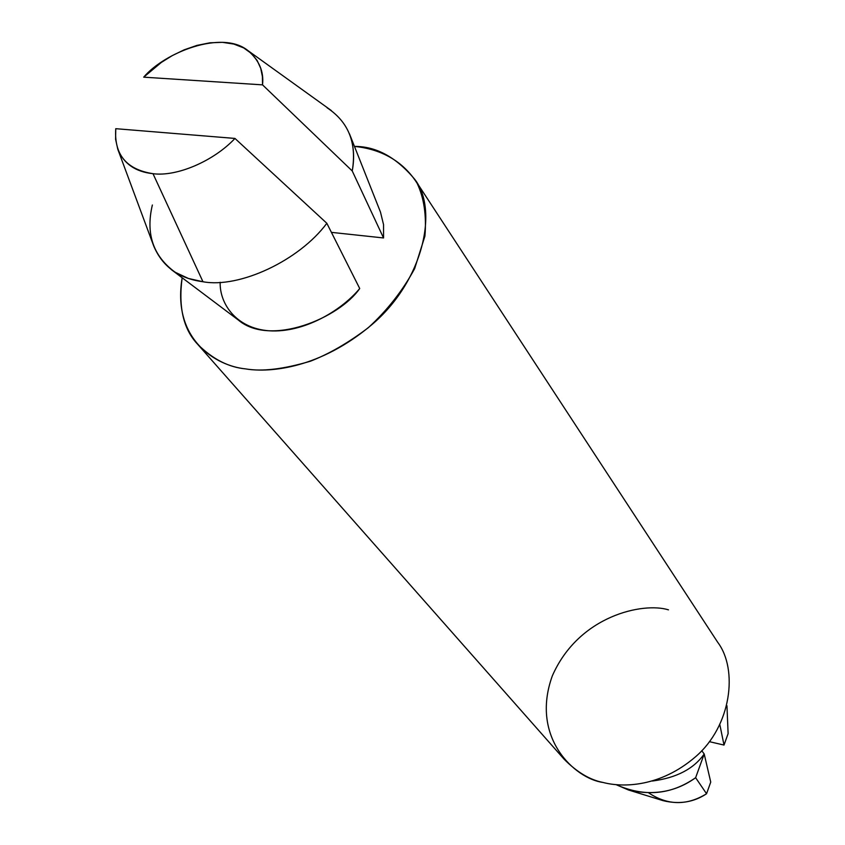 <?xml version="1.0" encoding="UTF-8"?>
<svg xmlns="http://www.w3.org/2000/svg" width="845" height="845" viewBox="0 0 845 845"><rect width="100%" height="100%" fill="white"/><g stroke="black" fill="none" stroke-linecap="round" stroke-linejoin="round"><path stroke-width="1.27" d="M380.387 211.863L349.439 133.753C353.801 145.382 354.731 157.762 352.228 170.944L383.545 237.952L383.545 224.643L380.461 212.032M117.899 149.544L153.706 245.969C162.441 266.629 178.865 278.565 202.969 281.744L152.998 173.69C176.658 176.922 213.69 161.141 234.963 138.432C213.69 161.141 176.658 176.922 152.998 173.69L202.969 281.744C239.304 288.546 299.214 260.577 326.835 223.281L234.963 138.432L115.765 128.694C113.99 154.529 126.401 169.528 152.998 173.69C135.475 171.862 123.75 163.719 117.804 149.28L115.596 139.277L115.765 128.694L234.963 138.432L326.835 223.281C299.214 260.577 239.304 288.546 202.969 281.744L188.372 278.449L175.211 272.28C153.167 256.215 145.551 233.79 152.364 205.018M724.017 745.068L709.399 741.667L724.017 745.068L719.866 724.788L724.017 745.068L728.115 733.608L724.017 745.068M628.384 789.959L616.132 784.678C644.503 797.226 670.993 794.902 695.625 777.706C676.158 791.786 653.745 795.874 628.384 789.959L663.145 800.68C679.306 804.588 693.777 802.285 706.557 793.751L695.625 777.706L704.202 753.993L710.74 782.079L706.557 793.751C687.069 805.76 667.835 805.517 648.854 793.001M704.202 753.993C693.798 768.844 676.518 777.865 652.351 781.034C676.518 777.865 693.798 768.844 704.202 753.993L701.751 750.687L704.202 753.993L695.625 777.706L706.557 793.751L710.74 782.079L704.202 753.993M171.208 269.523L238.353 320.054C270.263 347.126 339.267 318.206 359.716 288.515L326.835 223.281L359.716 288.515C343.334 308.478 307.696 331.599 272.555 330.955C237.424 330.12 219.468 304.464 220.175 282.272M197.793 344.433L564.101 759.19C576.966 772.182 589.937 779.924 603.003 782.449C622.976 787.741 660.251 787.096 695.414 756.888C731.39 726.172 738.361 669.557 717.659 642.221L414.673 179.225C438.893 209.94 423.123 281.734 371.24 325.177C320.54 367.786 270.97 373.141 245.472 368.874C228.615 367.269 212.718 359.125 197.793 344.433C183.428 329.339 178.221 307.115 182.161 277.762C171.873 339.426 215.961 365.906 245.472 368.874C261.749 371.779 283.381 369.223 310.39 361.227C329.296 353.844 348.605 342.669 368.293 327.702C387.253 310.358 402.706 290.659 414.652 268.615L424.919 236.104C426.63 215.486 424.021 197.867 417.113 183.27C400.667 157.276 375.275 148.382 354.456 146.417C376.131 146.28 396.21 157.223 414.673 179.225M383.545 237.952L331.42 232.364L383.545 237.952L352.228 170.944C356.96 143.08 348.584 122.029 327.089 107.78M143.703 77.17C164.648 52.379 222.15 29.628 247.87 50.542C259.14 60.175 264.031 71.614 262.531 84.859L352.228 170.944L262.531 84.859L262.415 76.599L260.725 68.36L257.165 60.523L251.504 53.552L243.687 47.922L233.875 44.077L222.425 42.334L209.898 42.81L196.938 45.398L184.189 49.823L172.2 55.643L161.332 62.424L143.703 77.17L262.531 84.859L143.703 77.17M717.606 642.147C738.35 669.441 731.443 726.087 695.456 756.845C660.294 787.096 622.987 787.751 603.003 782.449C575.213 778.815 529.899 737.822 552.334 675.842C578.952 615.234 643.478 602.02 668.469 609.847M728.115 733.608L726.953 705.755M247.87 50.542L331.409 110.61"/></g></svg>
